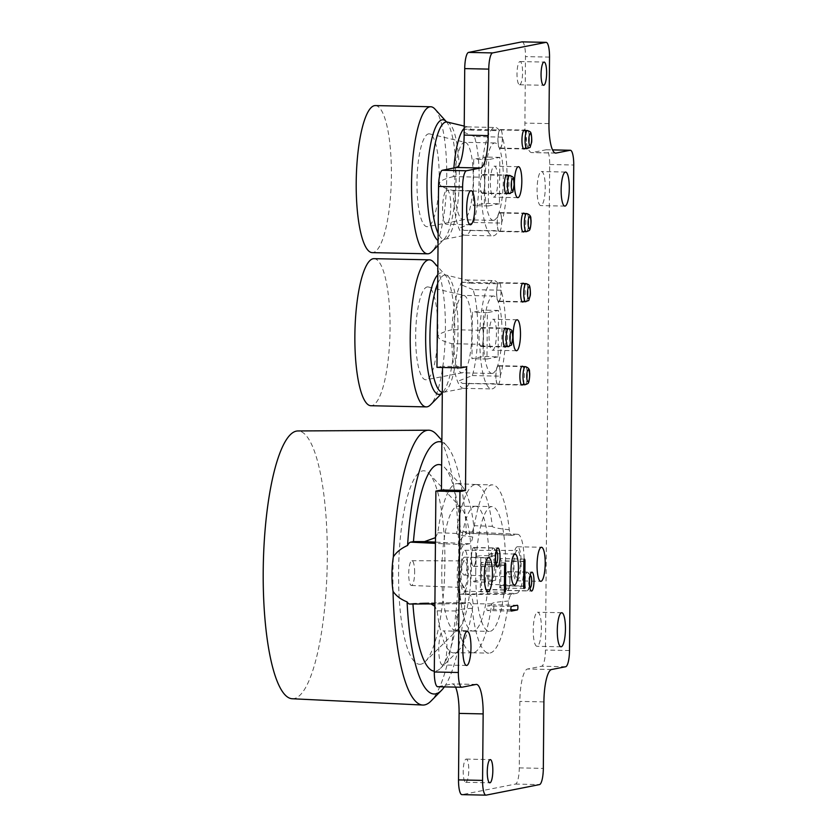 <?xml version="1.0" encoding="UTF-8"?>
<svg xmlns="http://www.w3.org/2000/svg" width="837" height="837" viewBox="0 0 837 837"><rect width="100%" height="100%" fill="white"/><g stroke="black" fill="none" stroke-linecap="round" stroke-linejoin="round"><path stroke-width="0.63" stroke-dasharray="4.18 3.14" d="M524.673 148.599A9.448 2.249 91.2 0 0 526.473 139.57A9.448 2.249 91.2 0 0 525.05 130.488M523.941 231.619A9.448 2.249 91.2 0 0 525.751 222.6A9.448 2.249 91.2 0 0 524.328 213.508M507.076 193.514A9.448 2.249 91.2 0 0 508.886 184.496A9.448 2.249 91.2 0 0 507.463 175.404M523.334 301.676A9.448 2.249 91.2 0 0 525.144 292.657A9.448 2.249 91.2 0 0 523.721 283.565M522.612 384.706A9.448 2.249 91.2 0 0 524.412 375.677A9.448 2.249 91.2 0 0 522.989 366.596M505.747 346.591A9.448 2.249 91.2 0 0 507.546 337.573A9.448 2.249 91.2 0 0 506.134 328.481M455.527 687.114A30.969 7.387 91.2 0 0 452.346 683.902A30.969 7.387 91.2 0 0 451.959 683.944L437.887 686.717L461.94 687.229M522.11 41.85A15.484 3.693 -88.8 0 1 525.479 56.602L524.904 123.091A30.969 7.387 91.2 0 0 531.652 152.585A30.969 7.387 91.2 0 0 532.039 152.554L546.122 149.771A15.484 3.693 -88.8 0 1 546.31 149.75A15.484 3.693 -88.8 0 1 549.689 164.502L545.452 650.035A15.484 3.693 -88.8 0 1 541.612 666.231L527.53 669.014A30.969 7.387 91.2 0 0 519.861 701.396L519.275 767.885A15.484 3.693 -88.8 0 1 515.435 784.081L462.087 794.627L486.14 795.129M436.966 367.37L442.532 366.271L442.522 367.485M537.459 612.245A17.033 4.059 -88.8 0 1 537.678 612.234A17.033 4.059 -88.8 0 1 541.382 628.901A17.033 4.059 -88.8 0 1 537.166 646.269A17.033 4.059 -88.8 0 1 536.946 646.29A17.033 4.059 -88.8 0 1 533.242 629.623A17.033 4.059 -88.8 0 1 537.459 612.245M541.309 171.554A17.033 4.059 -88.8 0 1 541.518 171.543A17.033 4.059 -88.8 0 1 545.232 188.21A17.033 4.059 -88.8 0 1 541.005 205.578A17.033 4.059 -88.8 0 1 540.796 205.599A17.033 4.059 -88.8 0 1 537.092 188.932A17.033 4.059 -88.8 0 1 541.309 171.554M442.993 630.91A17.033 4.059 -88.8 0 1 443.202 630.889A17.033 4.059 -88.8 0 1 446.916 647.566A17.033 4.059 -88.8 0 1 442.7 664.934A17.033 4.059 -88.8 0 1 442.48 664.955A17.033 4.059 -88.8 0 1 438.776 648.277A17.033 4.059 -88.8 0 1 442.993 630.91M446.843 190.219A17.033 4.059 -88.8 0 1 447.052 190.198A17.033 4.059 -88.8 0 1 450.756 206.875A17.033 4.059 -88.8 0 1 446.539 224.243A17.033 4.059 -88.8 0 1 446.33 224.264A17.033 4.059 -88.8 0 1 442.616 207.586A17.033 4.059 -88.8 0 1 446.843 190.219M495.65 580.146L492.878 580.69A15.484 3.693 -88.8 0 1 490.555 584.467A15.484 3.693 -88.8 0 1 490.356 584.488A15.484 3.693 -88.8 0 1 488.285 581.6L485.502 582.144L485.711 557.871L488.494 557.327A15.484 3.693 -88.8 0 1 490.817 553.539A15.484 3.693 -88.8 0 1 491.016 553.529A15.484 3.693 -88.8 0 1 493.087 556.417L495.87 555.862L495.65 580.146L480.626 579.821L470.467 581.83L470.687 557.557L480.836 555.548L480.626 579.821M498.088 356.844L486.967 359.042L487.375 312.651L498.486 310.454L498.088 356.844L483.054 356.52L471.942 358.717L472.34 312.327L483.451 310.129L483.054 356.52M499.417 203.757L488.306 205.954L488.714 159.564L499.825 157.366L499.417 203.757L484.382 203.443L473.271 205.64L473.679 159.25L484.79 157.053L484.382 203.443M500.714 585.555A2.323 0.555 -88.8 0 1 500.107 587.982A2.323 0.555 -88.8 0 1 499.595 585.774L499.815 561.031A2.323 0.555 -88.8 0 1 500.421 558.593A2.323 0.555 -88.8 0 1 500.924 560.811L500.714 585.555L523.659 586.036M480.553 564.839A2.323 0.555 -88.8 0 1 481.16 562.401A2.323 0.555 -88.8 0 1 481.662 564.619L481.442 589.353A2.323 0.555 -88.8 0 1 480.846 591.79A2.323 0.555 -88.8 0 1 480.333 589.572L480.553 564.839L504.606 565.341M511.386 611.083L487.333 610.571A2.323 0.555 -88.8 0 1 487.333 610.571A2.323 0.555 -88.8 0 1 486.831 608.3A2.323 0.555 -88.8 0 1 487.406 605.936L493.328 604.764A2.323 0.555 -88.8 0 1 493.359 604.753A2.323 0.555 -88.8 0 1 493.872 607.034A2.323 0.555 -88.8 0 1 493.296 609.399L487.364 610.571L511.355 611.083M519.693 84.757A11.613 2.773 91.2 0 0 522.57 72.913A11.613 2.773 91.2 0 0 520.039 61.551A11.613 2.773 91.2 0 0 519.892 61.561A11.613 2.773 91.2 0 0 517.015 73.405A11.613 2.773 91.2 0 0 519.547 84.767A11.613 2.773 91.2 0 0 519.693 84.757M465.895 782.292A11.613 2.773 91.2 0 0 468.772 770.448A11.613 2.773 91.2 0 0 466.24 759.086A11.613 2.773 91.2 0 0 466.094 759.096A11.613 2.773 91.2 0 0 463.217 770.94A11.613 2.773 91.2 0 0 465.749 782.302A11.613 2.773 91.2 0 0 465.895 782.292M500.087 148.452A9.448 2.249 91.2 0 0 502.43 138.816A9.448 2.249 91.2 0 0 500.369 129.578A9.448 2.249 91.2 0 0 500.254 129.589A9.448 2.249 91.2 0 0 497.91 139.214A9.448 2.249 91.2 0 0 499.971 148.463A9.448 2.249 91.2 0 0 500.087 148.452M499.365 231.472A9.448 2.249 91.2 0 0 501.698 221.847A9.448 2.249 91.2 0 0 499.647 212.598A9.448 2.249 91.2 0 0 499.532 212.608A9.448 2.249 91.2 0 0 497.188 222.244A9.448 2.249 91.2 0 0 499.25 231.483A9.448 2.249 91.2 0 0 499.365 231.472M482.499 193.368A9.448 2.249 91.2 0 0 484.843 183.732A9.448 2.249 91.2 0 0 482.782 174.494A9.448 2.249 91.2 0 0 482.667 174.504A9.448 2.249 91.2 0 0 480.323 184.13A9.448 2.249 91.2 0 0 482.384 193.378A9.448 2.249 91.2 0 0 482.499 193.368M498.747 301.529A9.448 2.249 91.2 0 0 501.091 291.904A9.448 2.249 91.2 0 0 499.03 282.655A9.448 2.249 91.2 0 0 498.915 282.665A9.448 2.249 91.2 0 0 496.582 292.301A9.448 2.249 91.2 0 0 498.632 301.54A9.448 2.249 91.2 0 0 498.747 301.529M498.025 384.56A9.448 2.249 91.2 0 0 500.369 374.924A9.448 2.249 91.2 0 0 498.308 365.685A9.448 2.249 91.2 0 0 498.193 365.696A9.448 2.249 91.2 0 0 495.849 375.321A9.448 2.249 91.2 0 0 497.91 384.57A9.448 2.249 91.2 0 0 498.025 384.56M481.16 346.445A9.448 2.249 91.2 0 0 483.504 336.819A9.448 2.249 91.2 0 0 481.442 327.57A9.448 2.249 91.2 0 0 481.327 327.581A9.448 2.249 91.2 0 0 478.984 337.217A9.448 2.249 91.2 0 0 481.045 346.455A9.448 2.249 91.2 0 0 481.16 346.445M464.441 557.212A17.033 4.059 91.2 0 0 460.224 574.58A17.033 4.059 91.2 0 0 463.939 591.246A17.033 4.059 91.2 0 0 464.148 591.225A17.033 4.059 91.2 0 0 468.364 573.858A17.033 4.059 91.2 0 0 464.661 557.191A17.033 4.059 91.2 0 0 464.441 557.212M473.773 547.492A9.448 2.249 91.2 0 0 471.44 557.128A9.448 2.249 91.2 0 0 473.491 566.367A9.448 2.249 91.2 0 0 473.606 566.356A9.448 2.249 91.2 0 0 475.95 556.731A9.448 2.249 91.2 0 0 473.888 547.482A9.448 2.249 91.2 0 0 473.773 547.492M507.766 571.65A9.448 2.249 91.2 0 0 505.422 581.286A9.448 2.249 91.2 0 0 507.473 590.524A9.448 2.249 91.2 0 0 507.599 590.514A9.448 2.249 91.2 0 0 509.932 580.888A9.448 2.249 91.2 0 0 507.881 571.64A9.448 2.249 91.2 0 0 507.766 571.65M517.224 546.781A17.033 4.059 91.2 0 0 513.008 564.148A17.033 4.059 91.2 0 0 516.711 580.826A17.033 4.059 91.2 0 0 516.931 580.805A17.033 4.059 91.2 0 0 521.148 563.437A17.033 4.059 91.2 0 0 517.433 546.77A17.033 4.059 91.2 0 0 517.224 546.781M466.586 366.784L442.532 366.271M485.502 582.144L470.467 581.83M492.878 580.69L488.285 581.6A15.484 3.693 -88.8 0 1 488.494 557.327L493.087 556.417A15.484 3.693 -88.8 0 1 492.878 580.69M495.87 555.862L480.836 555.548M485.711 557.871L470.687 557.557M486.967 359.042L471.942 358.717M498.486 310.454L483.451 310.129M487.375 312.651L472.34 312.327M488.306 205.954L473.271 205.64M499.825 157.366L484.79 157.053M488.714 159.564L473.679 159.25M492.867 319.284A15.484 3.693 -88.8 0 1 493.056 319.263A15.484 3.693 -88.8 0 1 496.425 334.423A15.484 3.693 -88.8 0 1 492.595 350.211A15.484 3.693 -88.8 0 1 492.397 350.222A15.484 3.693 -88.8 0 1 489.028 335.072A15.484 3.693 -88.8 0 1 492.867 319.284M494.196 166.197A15.484 3.693 -88.8 0 1 494.395 166.186A15.484 3.693 -88.8 0 1 497.764 181.336A15.484 3.693 -88.8 0 1 493.935 197.124A15.484 3.693 -88.8 0 1 493.736 197.145A15.484 3.693 -88.8 0 1 490.367 181.995A15.484 3.693 -88.8 0 1 494.196 166.197M420.885 664.191A96.768 23.08 -88.8 0 1 398.579 572.121A96.768 23.08 -88.8 0 1 422.57 470.896A96.768 23.08 -88.8 0 1 429.224 473.7A96.768 23.08 -88.8 0 1 444.803 568.03A96.768 23.08 -88.8 0 1 425.238 661.628A96.768 23.08 -88.8 0 1 420.885 664.191M456.05 630.135A61.938 14.773 -88.8 0 1 455.182 630.198A61.938 14.773 -88.8 0 1 441.8 569.39A61.938 14.773 -88.8 0 1 457.138 506.437A61.938 14.773 -88.8 0 1 457.818 506.364A61.938 14.773 -88.8 0 1 461.386 508.226A61.938 14.773 -88.8 0 1 471.367 568.595A61.938 14.773 -88.8 0 1 458.833 628.493A61.938 14.773 -88.8 0 1 456.05 630.135M474.694 506.333A62.409 14.888 -88.8 0 1 475.374 506.259A62.409 14.888 -88.8 0 1 475.468 506.259A62.409 14.888 -88.8 0 1 489.08 565.707A62.409 14.888 -88.8 0 1 473.606 630.983A62.409 14.888 -88.8 0 1 472.821 631.046A62.409 14.888 -88.8 0 1 472.727 631.046A62.409 14.888 -88.8 0 1 459.22 571.608A62.409 14.888 -88.8 0 1 474.694 506.333M475.751 571.953A62.409 14.888 -88.8 0 1 492.01 506.615A62.409 14.888 -88.8 0 1 505.621 566.053A62.409 14.888 -88.8 0 1 489.363 631.401A62.409 14.888 -88.8 0 1 475.751 571.953M516.816 593.266A29.515 7.041 -88.8 0 0 524.129 563.27A29.515 7.041 -88.8 0 0 517.747 534.288A29.515 7.041 -88.8 0 0 517.329 534.32L512.307 535.314A16.939 4.039 -88.8 0 1 512.066 535.335A16.939 4.039 -88.8 0 1 509.231 529.779A84.15 20.078 91.2 0 0 492.47 484.874A84.15 20.078 91.2 0 0 472.759 536.988A16.939 4.039 -88.8 0 1 469.578 543.757L464.556 544.751A29.515 7.041 -88.8 0 0 457.243 574.935A29.515 7.041 -88.8 0 0 463.719 603.728A29.515 7.041 -88.8 0 0 464.043 603.697L469.065 602.703A16.939 4.039 -88.8 0 1 469.254 602.682A16.939 4.039 -88.8 0 1 472.141 608.237A84.15 20.078 91.2 0 0 488.902 653.142A84.15 20.078 91.2 0 0 508.614 601.029A16.939 4.039 -88.8 0 1 511.794 594.26L516.816 593.266L460.078 594.134A103.328 24.65 -88.8 0 1 440.503 668.313A103.328 24.65 -88.8 0 1 434.319 671.148M467.485 573.586A13.329 3.181 91.2 0 0 464.566 560.895A13.329 3.181 91.2 0 0 461.103 574.852A13.329 3.181 91.2 0 0 464.001 587.553A13.329 3.181 91.2 0 0 467.485 573.586M520.269 563.165A13.329 3.181 91.2 0 0 517.35 550.464A13.329 3.181 91.2 0 0 513.887 564.42A13.329 3.181 91.2 0 0 516.774 577.122A13.329 3.181 91.2 0 0 520.269 563.165M475.918 556.49A9.291 2.218 91.2 0 0 473.888 547.639A9.291 2.218 91.2 0 0 471.472 557.369A9.291 2.218 91.2 0 0 473.491 566.22A9.291 2.218 91.2 0 0 475.918 556.49M509.9 580.648A9.291 2.218 91.2 0 0 507.871 571.797A9.291 2.218 91.2 0 0 505.454 581.527A9.291 2.218 91.2 0 0 507.484 590.378A9.291 2.218 91.2 0 0 509.9 580.648M414.639 572.518A12.388 2.95 91.2 0 0 411.93 560.717A12.388 2.95 91.2 0 0 408.718 573.69A12.388 2.95 91.2 0 0 411.406 585.492A12.388 2.95 91.2 0 0 414.639 572.518M467.423 562.087A12.388 2.95 91.2 0 0 464.713 550.296A12.388 2.95 91.2 0 0 461.49 563.259A12.388 2.95 91.2 0 0 464.179 575.061A12.388 2.95 91.2 0 0 467.423 562.087M495.462 556.908A9.291 2.218 91.2 0 0 493.966 548.35A9.291 2.218 91.2 0 0 493.432 548.057A9.291 2.218 91.2 0 0 491.016 557.787A9.291 2.218 91.2 0 0 493.035 566.628A9.291 2.218 91.2 0 0 493.589 566.356A9.291 2.218 91.2 0 0 495.462 556.908M496.163 551.269A6.194 1.475 91.2 0 0 494.761 557.704A6.194 1.475 91.2 0 0 495.902 563.531M530.145 575.427A6.194 1.475 91.2 0 0 528.743 581.861A6.194 1.475 91.2 0 0 529.884 587.689M529.444 581.066A9.291 2.218 91.2 0 0 527.959 572.508A9.291 2.218 91.2 0 0 527.415 572.215A9.291 2.218 91.2 0 0 524.998 581.945A9.291 2.218 91.2 0 0 527.028 590.786A9.291 2.218 91.2 0 0 527.572 590.514A9.291 2.218 91.2 0 0 529.444 581.066M472.141 608.237C461.135 609.022 455.746 609.932 455.945 610.968A84.15 20.078 -88.8 0 0 472.361 652.787A84.15 20.078 -88.8 0 0 472.497 652.787A84.15 20.078 -88.8 0 0 491.675 603.916C491.717 602.828 497.366 601.866 508.614 601.029M460.078 594.134L466.764 594.521C470.614 594.019 472.717 597.084 473.072 603.728A84.652 20.193 -88.8 0 1 458.509 650.558A84.652 20.193 -88.8 0 1 453.78 652.891A84.652 20.193 -88.8 0 1 437.134 610.832L434.884 606.27M435.481 537.647L437.814 532.792A84.652 20.193 -88.8 0 1 457.368 483.629A84.652 20.193 -88.8 0 1 462.003 486.161A84.652 20.193 -88.8 0 1 473.752 525.688C473.271 531.84 471.126 534.32 467.297 533.148L460.612 532.28A103.328 24.65 -88.8 0 0 444.761 467.663A103.328 24.65 -88.8 0 0 441.664 465.257M509.231 529.779C498.015 528.513 492.386 527.373 492.344 526.337A84.15 20.078 91.2 0 0 476.065 484.529A84.15 20.078 91.2 0 0 475.939 484.529A84.15 20.078 91.2 0 0 456.625 533.399C456.385 534.477 461.762 535.67 472.759 536.988M512.066 535.335L467.297 533.148L512.307 535.314M431.024 603.916L424.903 602.933L412.903 603.446A103.328 24.65 -88.8 0 0 412.944 604.021M409.764 604.032A30.969 7.387 91.2 0 0 410.099 604L412.903 603.446M436.705 434.591A137.456 32.789 -88.8 0 1 458.603 543.956C460.256 539.488 462.871 536.119 466.439 533.839A126.188 30.101 91.2 0 0 446.749 445.723A126.188 30.101 91.2 0 0 441.863 442.166M466.439 533.839A30.969 7.387 91.2 0 0 463.855 531.694A30.969 7.387 91.2 0 0 463.426 531.725L460.612 532.28M444.363 686.884A126.188 30.101 91.2 0 0 465.937 590.263L458.299 578.409A31.262 7.46 91.2 0 0 458.603 543.956A137.456 32.789 -88.8 0 1 458.718 561.135A137.456 32.789 -88.8 0 1 458.299 578.409A137.456 32.789 -88.8 0 1 431.045 701.019M462.882 593.579A30.969 7.387 91.2 0 0 465.937 590.263M292.207 698.749A133.93 31.942 -88.8 0 0 294.09 698.613A133.93 31.942 91.2 0 0 327.267 561.596A133.93 31.942 91.2 0 0 297.888 430.95M393.045 591.309A137.456 32.789 -88.8 0 1 392.94 574.13A137.456 32.789 -88.8 0 1 393.348 556.846M496.195 380.019A9.061 2.166 91.2 0 0 497.272 383.733A54.196 12.932 91.2 0 1 491.581 388.923A54.196 12.932 91.2 0 1 479.81 344.289A9.061 2.166 91.2 0 0 481.055 346.068A9.061 2.166 91.2 0 0 481.17 346.058A9.061 2.166 91.2 0 0 483.409 336.819A9.061 2.166 91.2 0 0 481.442 327.958A9.061 2.166 91.2 0 0 481.327 327.968A9.061 2.166 91.2 0 0 479.936 330.291A54.196 12.932 91.2 0 1 493.882 280.562A54.196 12.932 91.2 0 1 498.141 283.785A9.061 2.166 91.2 0 0 497 287.949A9.061 2.166 91.2 0 0 498.643 301.153A9.061 2.166 91.2 0 0 500.672 296.246A9.061 2.166 91.2 0 0 500.986 290.209A54.196 12.932 91.2 0 1 500.233 376.169A9.061 2.166 91.2 0 0 500.024 370.226A9.061 2.166 91.2 0 0 498.297 366.072A9.061 2.166 91.2 0 0 496.299 370.76A9.061 2.166 91.2 0 0 496.195 380.019M492.397 373.407A38.711 9.238 -88.8 0 1 491.905 373.448A38.711 9.238 -88.8 0 1 483.483 335.564A38.711 9.238 -88.8 0 1 493.066 296.089A38.711 9.238 -88.8 0 1 493.548 296.047A38.711 9.238 -88.8 0 1 501.98 333.932A38.711 9.238 -88.8 0 1 492.397 373.407M463.96 295.471A38.711 9.238 91.2 0 1 471.89 334.287A38.711 9.238 91.2 0 1 462.327 372.768A38.711 9.238 -88.8 0 1 462.317 372.768A38.711 9.238 -88.8 0 1 461.846 372.81A38.711 9.238 -88.8 0 1 453.413 334.926A38.711 9.238 -88.8 0 1 462.997 295.451A38.711 9.238 91.2 0 1 463.489 295.409A38.711 9.238 91.2 0 1 463.96 295.471L428.314 286.976A46.453 11.08 -88.8 0 1 437.845 333.555A46.453 11.08 -88.8 0 1 426.357 379.736A46.453 11.08 -88.8 0 1 426.347 379.736A46.453 11.08 -88.8 0 1 415.654 335.522A46.453 11.08 -88.8 0 1 427.173 286.955A46.453 11.08 -88.8 0 1 428.314 286.976M500.986 290.209L473.072 289.623A54.196 12.932 -88.8 0 1 472.33 375.572L458.822 380.887L462.484 383.43L497.272 383.733M472.33 375.572L500.233 376.169M479.936 330.291L452.022 329.694A54.196 12.932 91.2 0 1 465.299 280.029A54.196 12.932 -88.8 0 1 465.968 279.976A54.196 12.932 -88.8 0 1 466.638 280.06A54.196 12.932 -88.8 0 1 470.237 283.199L498.141 283.785M452.022 329.694C433.629 334.193 433.587 338.859 451.907 343.693L479.81 344.289M451.907 343.693A54.196 12.932 91.2 0 0 463.667 388.337A54.196 12.932 91.2 0 0 464.336 388.274A54.196 12.932 91.2 0 0 464.347 388.274L443.453 392.323A58.684 13.999 -88.8 0 1 443.453 392.323A58.684 13.999 -88.8 0 1 442.302 392.344M469.358 383.147A54.196 12.932 -88.8 0 1 464.347 388.274M473.072 289.623L460.224 284.423L461.721 282.247L470.237 283.199M433.639 262.18A73.551 17.546 -88.8 0 1 445.357 333.743A73.551 17.546 -88.8 0 1 430.616 404.731M374.024 258.664A73.551 17.546 -88.8 0 1 390.042 330.636A73.551 17.546 -88.8 0 1 371.827 405.642A73.551 17.546 -88.8 0 1 370.906 405.725M497.534 226.932A9.061 2.166 91.2 0 0 498.601 230.656A54.196 12.932 91.2 0 1 492.92 235.846A54.196 12.932 91.2 0 1 481.149 191.202A9.061 2.166 91.2 0 0 482.384 192.991A9.061 2.166 91.2 0 0 482.499 192.981A9.061 2.166 91.2 0 0 484.749 183.742A9.061 2.166 91.2 0 0 482.771 174.881A9.061 2.166 91.2 0 0 482.656 174.891A9.061 2.166 91.2 0 0 481.265 177.203A54.196 12.932 91.2 0 1 495.211 127.486A54.196 12.932 91.2 0 1 499.48 130.708A9.061 2.166 91.2 0 0 498.329 134.862A9.061 2.166 91.2 0 0 499.982 148.076A9.061 2.166 91.2 0 0 502.012 143.169A9.061 2.166 91.2 0 0 502.326 137.132A54.196 12.932 91.2 0 1 501.572 223.081A9.061 2.166 91.2 0 0 501.363 217.149A9.061 2.166 91.2 0 0 499.637 212.985A9.061 2.166 91.2 0 0 497.638 217.683A9.061 2.166 91.2 0 0 497.534 226.932M493.725 220.319A38.711 9.238 -88.8 0 1 493.244 220.361A38.711 9.238 -88.8 0 1 484.811 182.476A38.711 9.238 -88.8 0 1 494.405 143.001A38.711 9.238 -88.8 0 1 494.887 142.96A38.711 9.238 -88.8 0 1 503.319 180.844A38.711 9.238 -88.8 0 1 493.725 220.319M465.299 142.384A38.711 9.238 91.2 0 1 473.229 181.2A38.711 9.238 91.2 0 1 463.667 219.681A38.711 9.238 -88.8 0 1 463.656 219.681A38.711 9.238 -88.8 0 1 463.175 219.723A38.711 9.238 -88.8 0 1 454.753 181.838A38.711 9.238 -88.8 0 1 464.336 142.363A38.711 9.238 91.2 0 1 464.817 142.321A38.711 9.238 91.2 0 1 465.299 142.384L429.653 133.899A46.453 11.08 -88.8 0 1 439.174 180.478A46.453 11.08 -88.8 0 1 427.697 226.649A46.453 11.08 -88.8 0 1 427.686 226.649A46.453 11.08 -88.8 0 1 416.983 182.435A46.453 11.08 -88.8 0 1 428.502 133.878A46.453 11.08 -88.8 0 1 429.653 133.899M502.326 137.132L474.412 136.536A54.196 12.932 -88.8 0 1 473.658 222.485L460.162 227.81L463.824 230.342L498.601 230.656M473.658 222.485L501.572 223.081M464.2 128.375A54.196 12.932 91.2 0 1 466.627 126.952A54.196 12.932 -88.8 0 1 467.308 126.889A54.196 12.932 -88.8 0 1 467.967 126.973A54.196 12.932 -88.8 0 1 471.566 130.112L499.48 130.708M453.874 167.996A54.196 12.932 91.2 0 0 453.361 176.607L481.265 177.203M453.361 176.607C434.958 181.116 434.926 185.783 453.235 190.606L481.149 191.202M453.235 190.606A54.196 12.932 91.2 0 0 465.006 235.249A54.196 12.932 91.2 0 0 465.675 235.197A54.196 12.932 91.2 0 0 465.686 235.187L444.792 239.236A58.684 13.999 -88.8 0 1 444.792 239.236A58.684 13.999 -88.8 0 1 438.138 233.408M470.697 230.06A54.196 12.932 -88.8 0 1 465.686 235.187M474.412 136.536L461.553 131.336L463.049 129.17L471.566 130.112M434.978 109.103A73.551 17.546 -88.8 0 1 446.696 180.656A73.551 17.546 -88.8 0 1 431.944 251.655M375.363 105.577A73.551 17.546 -88.8 0 1 391.371 177.559A73.551 17.546 -88.8 0 1 373.156 252.554A73.551 17.546 -88.8 0 1 372.235 252.638M476.012 684.446L451.959 683.944M515.435 784.081L539.488 784.593M519.275 767.885L543.328 768.397M543.904 701.908L519.861 701.396M551.583 669.516L527.53 669.014M565.666 666.733L541.612 666.231M569.505 650.548L545.452 650.035M549.689 164.502L573.743 165.015M546.122 149.771L552.546 149.907M555.318 153.045L532.039 152.554M548.957 123.604L524.904 123.091M549.532 57.104L525.479 56.602M523.648 586.277L499.595 585.774M523.878 561.292L500.924 560.811M523.868 561.543L499.815 561.031M504.606 565.101L481.662 564.619M504.387 589.844L481.442 589.353M504.387 590.085L480.333 589.572M511.459 606.438L487.406 605.936M517.381 605.266L493.328 604.764M510.915 609.775L493.296 609.399M511.794 594.26L466.764 594.521M491.675 603.916L473.072 603.728M473.752 525.688L492.344 526.337M456.625 533.399L437.814 532.792M437.134 610.832L455.945 610.968M469.578 543.757L435.449 542.114M464.556 544.751L435.439 543.349M464.043 603.697L410.099 604M517.329 534.32L463.426 531.725M424.045 602.954L469.065 602.703M524.977 384.758A9.061 2.166 91.2 0 0 526.975 380.061A9.061 2.166 91.2 0 0 527.09 370.801A9.061 2.166 91.2 0 0 525.364 366.637M508.226 346.633A9.061 2.166 91.2 0 0 510.465 337.74A9.061 2.166 91.2 0 0 508.655 328.564M437.699 283.586A58.684 13.999 -88.8 0 1 444.489 275.101A58.684 13.999 -88.8 0 1 445.943 275.132A58.684 13.999 -88.8 0 1 457.975 333.984A58.684 13.999 -88.8 0 1 443.464 392.323L442.511 392.616A60.787 14.501 -88.8 0 1 442.292 392.835L442.511 392.616A60.787 14.501 -88.8 0 0 454.7 333.942A60.787 14.501 -88.8 0 0 445.012 274.787L437.845 266.846M525.699 301.728A9.061 2.166 91.2 0 0 527.728 296.821A9.061 2.166 91.2 0 0 526.086 283.617M437.782 274.756A60.787 14.501 -88.8 0 1 440.733 272.925A60.787 14.501 -88.8 0 1 445.012 274.787L466.638 280.06M526.316 231.671A9.061 2.166 91.2 0 0 528.314 226.973A9.061 2.166 91.2 0 0 528.419 217.725A9.061 2.166 91.2 0 0 526.693 213.561M509.566 193.556A9.061 2.166 91.2 0 0 511.794 184.653A9.061 2.166 91.2 0 0 509.995 175.477M447.272 122.045A58.684 13.999 -88.8 0 1 459.304 180.897A58.684 13.999 -88.8 0 1 444.803 239.236L443.851 239.539A60.787 14.501 -88.8 0 1 441.005 241.255A60.787 14.501 -88.8 0 1 438.075 240.585M527.038 148.651A9.061 2.166 91.2 0 0 529.068 143.744A9.061 2.166 91.2 0 0 527.425 130.53M446.351 121.71L446.267 121.616A60.787 14.501 -88.8 0 1 446.351 121.71A60.787 14.501 -88.8 0 1 456.039 180.855A60.787 14.501 -88.8 0 1 443.851 239.539L438.033 245.461M476.399 684.415L452.346 683.902M546.31 149.75L552.535 149.886M555.705 153.098L531.652 152.585M561.732 612.736L537.678 612.234M560.999 646.802L536.946 646.29M565.571 172.045L541.518 171.543M564.849 206.111L540.796 205.599M467.255 631.401L443.202 630.889M466.533 665.457L442.48 664.955M471.105 190.71L447.052 190.198M470.384 224.766L446.33 224.264M515.069 554.042L491.016 553.529M514.41 585L490.356 584.488M524.161 588.495L500.107 587.982M524.475 559.106L500.421 558.593M505.213 562.914L481.16 562.401M504.899 592.303L480.846 591.79M517.412 605.266L493.359 604.753M520.039 61.551L544.092 62.064M519.547 84.767L543.6 85.28M466.24 759.086L490.294 759.598M465.749 782.302L489.802 782.815M500.369 129.578L524.422 130.08M499.971 148.463L524.025 148.965M499.647 212.598L523.7 213.111M499.25 231.483L523.303 231.995M482.782 174.494L506.835 174.996M482.384 193.378L506.437 193.881M499.03 282.655L523.083 283.168M498.632 301.54L522.686 302.052M498.308 365.685L522.361 366.187M497.91 384.57L521.964 385.072M481.442 327.57L505.496 328.083M481.045 346.455L505.098 346.968M463.939 591.246L487.992 591.759M464.661 557.191L488.714 557.704M473.491 566.367L497.544 566.879M473.888 547.482L497.942 547.994M507.473 590.524L531.526 591.037M507.881 571.64L531.934 572.152M516.711 580.826L540.765 581.328M517.433 546.77L541.487 547.272M517.109 319.776L493.056 319.263M516.45 350.734L492.397 350.222M518.448 166.699L494.395 166.186M517.789 197.658L493.736 197.145M461.386 508.226L429.224 473.7M458.833 628.493L425.238 661.628M457.818 506.364L475.374 506.259M475.468 506.259L492.01 506.615M455.182 630.198L472.727 631.046M472.821 631.046L489.363 631.401M411.93 560.717L464.566 560.895M411.406 585.492L464.001 587.553M464.713 550.296L517.35 550.464M464.179 575.061L516.774 577.122M473.888 547.639L493.432 548.057M496.257 550.882L493.966 548.35M495.975 563.929L493.589 566.356M473.491 566.22L493.035 566.628M530.239 575.04L527.959 572.508M529.967 588.087L527.572 590.514M507.484 590.378L527.028 590.786M507.871 571.797L527.415 572.215M472.361 652.787L488.902 653.142M476.065 484.529L457.368 483.629M472.497 652.787L453.78 652.891M475.939 484.529L492.47 484.874M462.003 486.161L444.761 467.663M458.509 650.558L440.503 668.313M463.719 603.728L434.905 603.895M446.749 445.723L441.884 440.325M517.747 534.288L463.855 531.694M424.903 602.933L469.254 602.682M491.905 373.448L461.846 372.81M493.548 296.047L463.489 295.409M462.317 372.768L426.347 379.736M462.484 383.43L521.336 384.675M498.297 366.072L521.713 366.564M465.968 279.976L493.882 280.562M463.667 388.337L491.581 388.923M481.055 346.068L504.47 346.57M481.442 327.958L504.857 328.46M461.721 282.247L522.445 283.544M498.643 301.153L522.058 301.655M493.244 220.361L463.175 219.723M494.887 142.96L464.817 142.321M463.656 219.681L427.686 226.649M463.824 230.342L522.665 231.598M499.637 212.985L523.052 213.487M467.308 126.889L495.211 127.486M465.006 235.249L492.92 235.846M482.384 192.991L505.799 193.483M482.771 174.881L506.186 175.372M467.967 126.973L464.221 126.084M463.049 129.17L523.774 130.457M499.982 148.076L523.397 148.567"/><path stroke-width="1.26" d="M552.535 149.886L570.363 150.262A15.484 3.693 91.2 0 1 573.743 165.015L569.505 650.548A15.484 3.693 91.2 0 1 565.666 666.733L551.583 669.516A30.969 7.387 -88.8 0 0 543.904 701.908L543.328 768.397A15.484 3.693 91.2 0 1 539.488 784.593L486.14 795.129A15.484 3.693 91.2 0 1 485.952 795.15A15.484 3.693 91.2 0 1 482.572 780.398L483.148 713.909L459.094 713.396A30.969 7.387 91.2 0 0 455.527 687.114M437.887 686.717A15.484 3.693 -88.8 0 1 437.688 686.738A15.484 3.693 -88.8 0 1 434.309 671.985L458.362 672.498A15.484 3.693 91.2 0 0 461.742 687.25A15.484 3.693 91.2 0 0 461.94 687.229L476.012 684.446A30.969 7.387 -88.8 0 1 476.399 684.415A30.969 7.387 -88.8 0 1 483.148 713.909M458.362 672.498L459.942 491.581L465.498 490.482L466.586 366.784L461.02 367.882L462.599 186.965L438.546 186.452A15.484 3.693 -88.8 0 1 442.386 170.267L456.468 167.484A30.969 7.387 91.2 0 0 464.148 135.092L464.723 68.603A15.484 3.693 -88.8 0 1 468.563 52.407L521.911 41.871A15.484 3.693 -88.8 0 1 522.11 41.85L546.163 42.363A15.484 3.693 91.2 0 0 545.965 42.373L521.911 41.871M468.563 52.407L492.616 52.919A15.484 3.693 91.2 0 0 488.777 69.115L488.201 135.604A30.969 7.387 -88.8 0 1 480.522 167.986L466.439 170.769A15.484 3.693 91.2 0 0 462.599 186.965M492.616 52.919L545.965 42.373M570.363 150.262A15.484 3.693 91.2 0 0 570.175 150.283L556.092 153.056A30.969 7.387 -88.8 0 1 555.705 153.098A30.969 7.387 -88.8 0 1 548.957 123.604L549.532 57.104A15.484 3.693 91.2 0 0 546.163 42.363M561.512 612.757A17.033 4.059 -88.8 0 1 561.732 612.736A17.033 4.059 -88.8 0 1 565.435 629.414A17.033 4.059 -88.8 0 1 561.219 646.781A17.033 4.059 -88.8 0 1 560.999 646.802A17.033 4.059 -88.8 0 1 557.296 630.125A17.033 4.059 -88.8 0 1 561.512 612.757M565.362 172.066A17.033 4.059 -88.8 0 1 565.571 172.045A17.033 4.059 -88.8 0 1 569.286 188.723A17.033 4.059 -88.8 0 1 565.059 206.09A17.033 4.059 -88.8 0 1 564.849 206.111A17.033 4.059 -88.8 0 1 561.146 189.434A17.033 4.059 -88.8 0 1 565.362 172.066M467.046 631.422A17.033 4.059 -88.8 0 1 467.255 631.401A17.033 4.059 -88.8 0 1 470.969 648.068A17.033 4.059 -88.8 0 1 466.753 665.446A17.033 4.059 -88.8 0 1 466.533 665.457A17.033 4.059 -88.8 0 1 462.83 648.79A17.033 4.059 -88.8 0 1 467.046 631.422M470.896 190.731A17.033 4.059 -88.8 0 1 471.105 190.71A17.033 4.059 -88.8 0 1 474.809 207.377A17.033 4.059 -88.8 0 1 470.593 224.755A17.033 4.059 -88.8 0 1 470.384 224.766A17.033 4.059 -88.8 0 1 466.669 208.099A17.033 4.059 -88.8 0 1 470.896 190.731M514.87 554.052A15.484 3.693 -88.8 0 1 515.069 554.042A15.484 3.693 -88.8 0 1 518.438 569.191A15.484 3.693 -88.8 0 1 514.609 584.979A15.484 3.693 -88.8 0 1 514.41 585A15.484 3.693 -88.8 0 1 511.041 569.84A15.484 3.693 -88.8 0 1 514.87 554.052M516.921 319.797A15.484 3.693 -88.8 0 1 517.109 319.776A15.484 3.693 -88.8 0 1 520.478 334.926A15.484 3.693 -88.8 0 1 516.649 350.724A15.484 3.693 -88.8 0 1 516.45 350.734A15.484 3.693 -88.8 0 1 513.081 335.585A15.484 3.693 -88.8 0 1 516.921 319.797M518.249 166.709A15.484 3.693 -88.8 0 1 518.448 166.699A15.484 3.693 -88.8 0 1 521.817 181.849A15.484 3.693 -88.8 0 1 517.988 197.637A15.484 3.693 -88.8 0 1 517.789 197.658A15.484 3.693 -88.8 0 1 514.42 182.497A15.484 3.693 -88.8 0 1 518.249 166.709M523.868 561.543L523.648 586.277A2.323 0.555 91.2 0 0 524.161 588.495A2.323 0.555 91.2 0 0 524.768 586.057L524.977 561.324A2.323 0.555 91.2 0 0 524.475 559.106A2.323 0.555 91.2 0 0 523.868 561.543M505.496 589.865L505.715 565.121A2.323 0.555 91.2 0 0 505.213 562.914A2.323 0.555 91.2 0 0 504.606 565.341L504.387 590.085A2.323 0.555 91.2 0 0 504.899 592.303A2.323 0.555 91.2 0 0 505.496 589.865L504.387 589.844M517.381 605.266L511.459 606.438A2.323 0.555 91.2 0 0 510.884 608.813A2.323 0.555 91.2 0 0 511.386 611.083A2.323 0.555 91.2 0 0 511.417 611.083L517.339 609.911A2.323 0.555 91.2 0 0 517.915 607.536A2.323 0.555 91.2 0 0 517.412 605.266A2.323 0.555 91.2 0 0 517.381 605.266M543.747 85.269A11.613 2.773 91.2 0 0 546.624 73.426A11.613 2.773 91.2 0 0 544.092 62.064A11.613 2.773 91.2 0 0 543.945 62.074A11.613 2.773 91.2 0 0 541.068 73.918A11.613 2.773 91.2 0 0 543.6 85.28A11.613 2.773 91.2 0 0 543.747 85.269M489.948 782.804A11.613 2.773 91.2 0 0 492.826 770.961A11.613 2.773 91.2 0 0 490.294 759.598A11.613 2.773 91.2 0 0 490.147 759.609A11.613 2.773 91.2 0 0 487.27 771.452A11.613 2.773 91.2 0 0 489.802 782.815A11.613 2.773 91.2 0 0 489.948 782.804M525.05 130.488A9.448 2.249 91.2 0 0 524.422 130.08A9.448 2.249 91.2 0 0 524.307 130.091A9.448 2.249 91.2 0 0 521.964 139.727A9.448 2.249 91.2 0 0 524.025 148.965A9.448 2.249 91.2 0 0 524.14 148.955A9.448 2.249 91.2 0 0 524.673 148.599M524.328 213.508A9.448 2.249 91.2 0 0 523.7 213.111A9.448 2.249 91.2 0 0 523.585 213.121A9.448 2.249 91.2 0 0 521.242 222.747A9.448 2.249 91.2 0 0 523.303 231.995A9.448 2.249 91.2 0 0 523.418 231.985A9.448 2.249 91.2 0 0 523.941 231.619M507.463 175.404A9.448 2.249 91.2 0 0 506.835 174.996A9.448 2.249 91.2 0 0 506.72 175.006A9.448 2.249 91.2 0 0 504.376 184.642A9.448 2.249 91.2 0 0 506.437 193.881A9.448 2.249 91.2 0 0 506.552 193.87A9.448 2.249 91.2 0 0 507.076 193.514M523.721 283.565A9.448 2.249 91.2 0 0 523.083 283.168A9.448 2.249 91.2 0 0 522.968 283.178A9.448 2.249 91.2 0 0 520.635 292.804A9.448 2.249 91.2 0 0 522.686 302.052A9.448 2.249 91.2 0 0 522.801 302.042A9.448 2.249 91.2 0 0 523.334 301.676M522.989 366.596A9.448 2.249 91.2 0 0 522.361 366.187A9.448 2.249 91.2 0 0 522.246 366.198A9.448 2.249 91.2 0 0 519.903 375.834A9.448 2.249 91.2 0 0 521.964 385.072A9.448 2.249 91.2 0 0 522.079 385.062A9.448 2.249 91.2 0 0 522.612 384.706M506.134 328.481A9.448 2.249 91.2 0 0 505.496 328.083A9.448 2.249 91.2 0 0 505.381 328.094A9.448 2.249 91.2 0 0 503.037 337.719A9.448 2.249 91.2 0 0 505.098 346.968A9.448 2.249 91.2 0 0 505.213 346.957A9.448 2.249 91.2 0 0 505.747 346.591M488.494 557.724A17.033 4.059 91.2 0 0 484.278 575.092A17.033 4.059 91.2 0 0 487.992 591.759A17.033 4.059 91.2 0 0 488.201 591.738A17.033 4.059 91.2 0 0 492.418 574.37A17.033 4.059 91.2 0 0 488.714 557.704A17.033 4.059 91.2 0 0 488.494 557.724M497.827 548.005A9.448 2.249 91.2 0 0 495.483 557.641A9.448 2.249 91.2 0 0 497.544 566.879A9.448 2.249 91.2 0 0 497.659 566.869A9.448 2.249 91.2 0 0 500.003 557.243A9.448 2.249 91.2 0 0 497.942 547.994A9.448 2.249 91.2 0 0 497.827 548.005M531.809 572.163A9.448 2.249 91.2 0 0 529.476 581.799A9.448 2.249 91.2 0 0 531.526 591.037A9.448 2.249 91.2 0 0 531.652 591.027A9.448 2.249 91.2 0 0 533.985 581.401A9.448 2.249 91.2 0 0 531.934 572.152A9.448 2.249 91.2 0 0 531.809 572.163M541.277 547.293A17.033 4.059 91.2 0 0 537.061 564.661A17.033 4.059 91.2 0 0 540.765 581.328A17.033 4.059 91.2 0 0 540.984 581.317A17.033 4.059 91.2 0 0 545.201 563.95A17.033 4.059 91.2 0 0 541.487 547.272A17.033 4.059 91.2 0 0 541.277 547.293M462.087 794.627A15.484 3.693 -88.8 0 1 461.898 794.637A15.484 3.693 -88.8 0 1 458.519 779.896L459.094 713.396M461.02 367.882L436.966 367.37L438.546 186.452M434.309 671.985L435.889 491.078L441.444 489.98L442.522 367.485M459.942 491.581L435.889 491.078M465.498 490.482L441.444 489.98M495.902 563.531A6.194 1.475 91.2 0 0 496.477 563.416A6.194 1.475 91.2 0 0 497.722 557.118A6.194 1.475 91.2 0 0 496.728 551.416A6.194 1.475 91.2 0 0 496.163 551.269M529.884 587.689A6.194 1.475 91.2 0 0 530.459 587.574A6.194 1.475 91.2 0 0 531.715 581.276A6.194 1.475 91.2 0 0 530.721 575.574A6.194 1.475 91.2 0 0 530.145 575.427M435.439 543.349L410.643 542.146L413.447 541.591A103.328 24.65 -88.8 0 1 441.664 465.257M413.447 541.591L424.579 541.591L435.481 537.647M434.319 671.148A103.328 24.65 -88.8 0 1 412.944 604.021M434.884 606.27L431.024 603.916M410.643 542.146A30.969 7.387 91.2 0 0 407.577 545.462C401.205 548.298 396.466 552.096 393.348 556.846A31.262 7.46 91.2 0 0 393.045 591.309C396.089 595.871 400.766 599.397 407.085 601.887A30.969 7.387 91.2 0 0 409.764 604.032L434.905 603.895M441.863 442.166A126.188 30.101 91.2 0 0 407.577 545.462M407.085 601.887A126.188 30.101 91.2 0 0 441.559 690.316A126.188 30.101 91.2 0 0 444.363 686.884M393.348 556.846A137.456 32.789 -88.8 0 1 428.534 430.208A137.456 32.789 -88.8 0 1 436.705 434.591L441.884 440.325M428.534 430.208L297.888 430.95A133.93 31.942 91.2 0 0 296.424 431.107A133.93 31.942 -88.8 0 0 263.257 567.256A133.93 31.942 -88.8 0 0 292.207 698.749L422.695 705.047A137.456 32.789 -88.8 0 1 393.045 591.309M441.559 690.316L431.045 701.019A137.456 32.789 -88.8 0 1 422.695 705.047M437.782 274.756A60.787 14.501 -88.8 0 0 425.677 342.657A60.787 14.501 -88.8 0 0 439.676 394.342A60.787 14.501 -88.8 0 0 442.292 392.835L430.616 404.731A73.551 17.546 -88.8 0 1 427.173 406.813A73.551 17.546 -88.8 0 1 426.253 406.897A73.551 17.546 -88.8 0 1 410.245 334.915A73.551 17.546 -88.8 0 1 428.46 259.92A73.551 17.546 -88.8 0 1 429.381 259.836A73.551 17.546 -88.8 0 1 433.639 262.18L437.845 266.846M426.253 406.897L370.906 405.725A73.551 17.546 -88.8 0 1 354.888 333.743A73.551 17.546 -88.8 0 1 373.103 258.748A73.551 17.546 -88.8 0 1 374.024 258.664L429.381 259.836M464.2 128.375A54.196 12.932 91.2 0 0 453.874 167.996M438.033 245.461L431.944 251.655A73.551 17.546 -88.8 0 1 428.513 253.737A73.551 17.546 -88.8 0 1 427.592 253.81A73.551 17.546 -88.8 0 1 411.574 181.838A73.551 17.546 -88.8 0 1 429.789 106.833A73.551 17.546 -88.8 0 1 430.71 106.759A73.551 17.546 -88.8 0 1 434.978 109.103L446.267 121.616A60.787 14.501 -88.8 0 0 442.072 119.837A60.787 14.501 -88.8 0 0 427.121 177.235A60.787 14.501 -88.8 0 0 438.075 240.585M427.592 253.81L372.235 252.638A73.551 17.546 -88.8 0 1 356.227 180.666A73.551 17.546 -88.8 0 1 374.442 105.661A73.551 17.546 -88.8 0 1 375.363 105.577L430.71 106.759M482.572 780.398L458.519 779.896M552.546 149.907L570.175 150.283M556.092 153.056L555.318 153.045M464.723 68.603L488.777 69.115M488.201 135.604L464.148 135.092M480.522 167.986L456.468 167.484M466.439 170.769L442.386 170.267M524.768 586.057L523.659 586.036M524.977 561.324L523.878 561.292M505.715 565.121L504.606 565.101M517.339 609.911L510.915 609.775M435.449 542.114L424.579 541.591M523.251 380.594A9.061 2.166 91.2 0 0 524.977 384.758C527.582 383.89 528.712 383.168 528.377 382.582C528.869 383.262 530.271 374.683 529.497 372.067C529.8 369.399 528.419 367.589 525.364 366.637A9.061 2.166 91.2 0 0 523.366 371.335A9.061 2.166 91.2 0 0 523.251 380.594M526.912 378.983A5.964 1.423 91.2 0 0 528.848 380.772A5.964 1.423 91.2 0 0 529.434 372.538A5.964 1.423 91.2 0 0 527.509 370.749A5.964 1.423 91.2 0 0 526.912 378.983M508.655 328.564A9.061 2.166 91.2 0 0 508.498 328.533A9.061 2.166 91.2 0 0 508.383 328.543A9.061 2.166 91.2 0 0 506.144 337.782A9.061 2.166 91.2 0 0 508.111 346.644A9.061 2.166 91.2 0 0 508.226 346.633M511.365 331.703A5.964 1.423 91.2 0 0 509.89 337.939A5.964 1.423 91.2 0 0 511.261 343.609A5.964 1.423 91.2 0 0 512.736 337.374A5.964 1.423 91.2 0 0 511.365 331.703M442.302 392.344A58.684 13.999 -88.8 0 1 430.134 348.527A58.684 13.999 -88.8 0 1 437.699 283.586M526.086 283.617A9.061 2.166 91.2 0 0 524.056 288.524A9.061 2.166 91.2 0 0 525.699 301.728C530.229 299.374 527.802 302.712 530.166 295.848C530.857 294.111 529.957 285.312 529.392 285.93C529.622 285.26 528.524 284.496 526.086 283.617L522.445 283.544M530.114 295.471A5.964 1.423 91.2 0 0 529.654 287.436A5.964 1.423 91.2 0 0 527.687 290A5.964 1.423 91.2 0 0 528.147 298.035A5.964 1.423 91.2 0 0 530.114 295.471M524.59 227.507A9.061 2.166 91.2 0 0 526.316 231.671C528.921 230.813 530.051 230.091 529.716 229.505C530.208 230.175 531.6 221.606 530.836 218.991C531.129 216.323 529.748 214.513 526.693 213.561A9.061 2.166 91.2 0 0 524.694 218.258A9.061 2.166 91.2 0 0 524.59 227.507M528.252 225.896A5.964 1.423 91.2 0 0 530.177 227.695A5.964 1.423 91.2 0 0 530.773 219.461A5.964 1.423 91.2 0 0 528.848 217.662A5.964 1.423 91.2 0 0 528.252 225.896M509.995 175.477A9.061 2.166 91.2 0 0 509.838 175.446A9.061 2.166 91.2 0 0 509.723 175.456A9.061 2.166 91.2 0 0 507.473 184.695A9.061 2.166 91.2 0 0 509.451 193.567A9.061 2.166 91.2 0 0 509.566 193.556M512.704 178.616A5.964 1.423 91.2 0 0 511.219 184.851A5.964 1.423 91.2 0 0 512.6 190.522A5.964 1.423 91.2 0 0 514.075 184.286A5.964 1.423 91.2 0 0 512.704 178.616M438.138 233.408A58.684 13.999 -88.8 0 1 431.829 168.833A58.684 13.999 -88.8 0 1 445.828 122.024A58.684 13.999 -88.8 0 1 447.272 122.045L446.351 121.71M527.425 130.53A9.061 2.166 91.2 0 0 525.395 135.437A9.061 2.166 91.2 0 0 527.038 148.651C531.558 146.297 529.141 149.624 531.505 142.761C532.196 141.035 531.296 132.236 530.731 132.842C530.961 132.183 529.852 131.409 527.425 130.53L523.774 130.457M531.443 142.384A5.964 1.423 91.2 0 0 530.993 134.359A5.964 1.423 91.2 0 0 529.026 136.923A5.964 1.423 91.2 0 0 529.476 144.947A5.964 1.423 91.2 0 0 531.443 142.384M485.952 795.15L461.898 794.637M437.688 686.738L461.742 687.25M496.728 551.416L496.257 550.882M530.721 575.574L530.239 575.04M521.336 384.675L524.977 384.758M521.713 366.564L525.364 366.637M504.47 346.57L508.854 346.581C512.558 342.94 510.654 349.447 512.819 337.709C511.846 329.14 512.935 330.72 508.498 328.533L504.857 328.46M522.058 301.655L525.699 301.728M522.665 231.598L526.316 231.671M523.052 213.487L526.693 213.561M505.799 193.483L510.193 193.493C513.897 189.853 511.982 196.36 514.159 184.621C513.186 176.063 514.274 177.643 509.838 175.446L506.186 175.372M464.221 126.084L447.272 122.045M523.397 148.567L527.038 148.651"/></g></svg>
